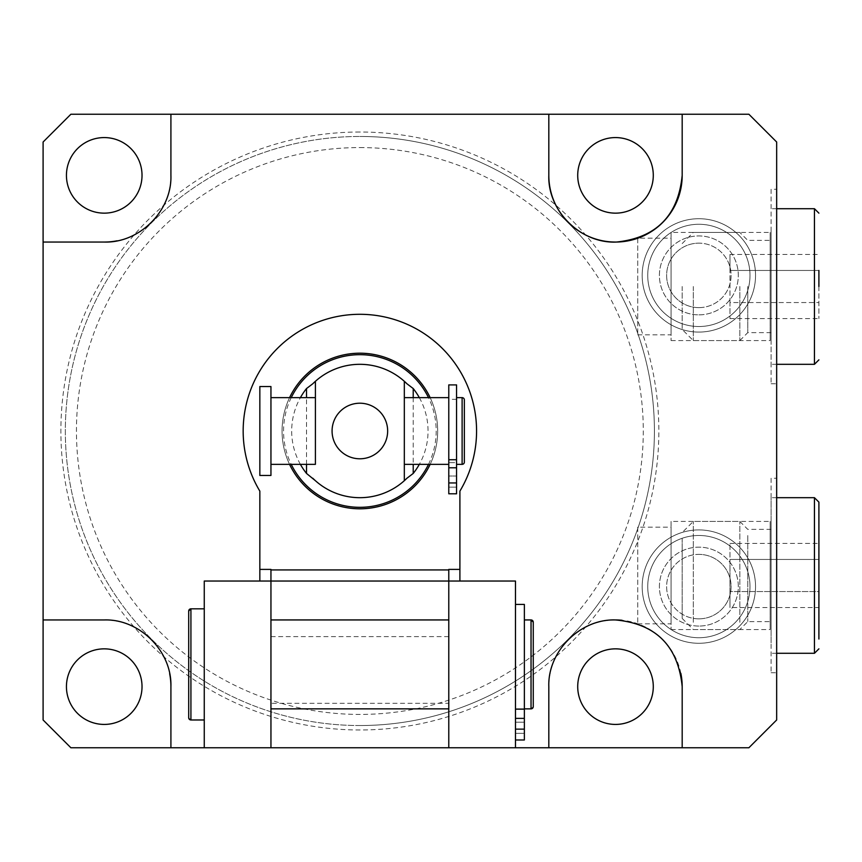 <?xml version="1.0" encoding="UTF-8"?>
<svg xmlns="http://www.w3.org/2000/svg" width="862" height="862" viewBox="0 0 862 862"><rect width="100%" height="100%" fill="white"/><g stroke="black" fill="none" stroke-linecap="round" stroke-linejoin="round"><path stroke-width="0.65" stroke-dasharray="4.31 3.23" d="M359.863 353.194A77.806 77.806 0 0 0 282.068 431A77.806 77.806 0 0 0 359.863 508.806A77.806 77.806 0 0 0 437.67 431A77.806 77.806 0 0 0 359.863 353.194A77.806 77.806 0 0 0 282.068 431A77.806 77.806 0 0 0 359.863 508.806A77.806 77.806 0 0 0 437.67 431A77.806 77.806 0 0 0 359.863 353.194M270.948 619.95L448.779 619.95L448.779 708.866L448.779 619.94L448.779 708.866L448.779 619.95L270.948 619.95L270.948 708.866L448.779 708.866L270.948 708.866L270.948 619.94L448.779 619.95M698.866 643.289A56.687 56.687 0 0 1 642.179 586.602A56.687 56.687 0 0 1 698.866 529.914A56.687 56.687 0 0 0 642.179 586.602A56.687 56.687 0 0 0 698.866 643.289A56.687 56.687 0 0 0 755.543 586.602A56.687 56.687 0 0 0 698.866 529.914A56.687 56.687 0 0 1 755.543 586.602A56.687 56.687 0 0 1 698.866 643.289A56.687 56.687 0 0 1 642.179 586.602A56.687 56.687 0 0 1 698.866 529.914A56.687 56.687 0 0 0 642.179 586.602A56.687 56.687 0 0 0 698.866 643.289A56.687 56.687 0 0 0 755.543 586.602A56.687 56.687 0 0 0 698.866 529.914A56.687 56.687 0 0 1 755.543 586.602A56.687 56.687 0 0 1 698.866 643.289M698.866 626.06A39.458 39.458 0 0 1 659.408 586.602A39.458 39.458 0 0 1 698.866 547.144A39.458 39.458 0 0 1 738.314 586.602A39.458 39.458 0 0 1 698.866 626.06A39.458 39.458 0 0 1 659.408 586.602A39.458 39.458 0 0 1 698.866 547.144A39.458 39.458 0 0 1 738.314 586.602A39.458 39.458 0 0 1 698.866 626.06M698.866 618.841A32.228 32.228 0 0 1 666.628 586.602A32.228 32.228 0 0 1 698.866 554.374A32.228 32.228 0 0 1 731.095 586.602A32.228 32.228 0 0 1 698.866 618.841A32.228 32.228 0 0 1 666.628 586.602A32.228 32.228 0 0 1 698.866 554.374A32.228 32.228 0 0 1 731.095 586.602A32.228 32.228 0 0 1 698.866 618.841A32.228 32.228 0 0 0 731.095 586.602A32.228 32.228 0 0 0 698.866 554.374A32.228 32.228 0 0 1 731.095 586.602A32.228 32.228 0 0 1 698.866 618.841M698.866 332.075A56.687 56.687 0 0 0 755.543 275.398A56.687 56.687 0 0 0 698.866 218.711A56.687 56.687 0 0 0 642.179 275.398A56.687 56.687 0 0 0 698.866 332.075A56.687 56.687 0 0 1 642.179 275.398A56.687 56.687 0 0 1 698.866 218.711A56.687 56.687 0 0 1 755.543 275.398A56.687 56.687 0 0 1 698.866 332.075A56.687 56.687 0 0 1 642.179 275.398A56.687 56.687 0 0 1 698.866 218.711A56.687 56.687 0 0 0 642.179 275.398A56.687 56.687 0 0 0 698.866 332.075A56.687 56.687 0 0 0 755.543 275.398A56.687 56.687 0 0 0 698.866 218.711A56.687 56.687 0 0 1 755.543 275.398A56.687 56.687 0 0 1 698.866 332.075M698.866 314.856A39.458 39.458 0 0 0 738.314 275.398A39.458 39.458 0 0 0 698.866 235.94A39.458 39.458 0 0 0 659.408 275.398A39.458 39.458 0 0 0 698.866 314.856A39.458 39.458 0 0 0 738.314 275.398A39.458 39.458 0 0 0 698.866 235.94A39.458 39.458 0 0 0 659.408 275.398A39.458 39.458 0 0 0 698.866 314.856M698.866 307.626A32.228 32.228 0 0 0 731.095 275.398A32.228 32.228 0 0 0 698.866 243.159A32.228 32.228 0 0 0 666.628 275.398A32.228 32.228 0 0 0 698.866 307.626A32.228 32.228 0 0 0 731.095 275.398A32.228 32.228 0 0 0 698.866 243.159A32.228 32.228 0 0 0 666.628 275.398A32.228 32.228 0 0 0 698.866 307.626A32.228 32.228 0 0 1 666.628 275.398A32.228 32.228 0 0 1 698.866 243.159A32.228 32.228 0 0 0 666.628 275.398A32.228 32.228 0 0 0 698.866 307.626M671.078 521.424L671.078 629.551L671.078 521.424L770.154 521.424L771.102 520.476L771.102 630.51L771.102 520.476M671.078 629.551L770.154 629.551L770.154 521.424L770.154 629.551L771.102 630.51M637.729 527.145L637.729 623.765L637.729 527.145L671.078 527.145L671.078 623.84L671.078 527.145M637.729 623.84L671.078 623.84M771.102 478.238L771.102 672.748L771.102 478.238L776.662 478.238L776.662 672.748L776.662 478.238M771.102 672.748L776.662 672.748M671.078 232.449L671.078 340.576L671.078 232.449L770.154 232.449L771.102 231.49L771.102 341.524L771.102 231.49M671.078 340.576L770.154 340.576L770.154 232.449L770.154 340.576L771.102 341.524M637.729 238.16L637.729 334.855L637.729 238.16L671.078 238.16L671.078 334.855L671.078 238.16M637.729 334.855L671.078 334.855M771.102 189.252L771.102 383.762L771.102 189.252L776.662 189.252L776.662 383.762L776.662 189.252M771.102 383.762L776.662 383.762M680.861 673.394A66.686 66.686 0 0 0 622.095 620.274M615.5 724.425A37.788 37.788 0 0 1 577.712 686.637A37.788 37.788 0 0 1 615.5 648.849A37.788 37.788 0 0 1 653.288 686.637A37.788 37.788 0 0 1 615.5 724.425M104.227 724.425A37.788 37.788 0 0 1 66.439 686.637A37.788 37.788 0 0 1 104.227 648.849A37.788 37.788 0 0 1 142.025 686.637A37.788 37.788 0 0 1 104.227 724.425M359.863 725.535A294.535 294.535 0 0 1 65.329 431A294.535 294.535 0 0 1 359.863 136.465A294.535 294.535 0 0 0 65.329 431A294.535 294.535 0 0 0 359.863 725.535A294.535 294.535 0 0 0 654.409 431A294.535 294.535 0 0 0 359.863 136.465A294.535 294.535 0 0 1 654.409 431A294.535 294.535 0 0 1 359.863 725.535A294.535 294.535 0 0 0 654.409 431A294.535 294.535 0 0 0 359.863 136.465M359.863 147.574A283.426 283.426 0 0 1 643.289 431A283.426 283.426 0 0 1 359.863 714.426A283.426 283.426 0 0 1 76.449 431A283.426 283.426 0 0 1 359.863 147.574M615.5 213.151A37.788 37.788 0 0 1 577.712 175.363A37.788 37.788 0 0 1 615.5 137.575A37.788 37.788 0 0 1 653.288 175.363A37.788 37.788 0 0 1 615.5 213.151M104.227 213.151A37.788 37.788 0 0 1 66.439 175.363A37.788 37.788 0 0 1 104.227 137.575A37.788 37.788 0 0 1 142.025 175.363A37.788 37.788 0 0 1 104.227 213.151M459.899 491.114L459.899 581.042M259.839 491.114L259.839 581.042M776.662 719.975L748.873 747.763L70.889 747.763L43.1 719.975L43.1 142.014L70.889 114.237L748.873 114.237L776.662 142.014L776.662 719.975M682.187 175.363L682.187 114.237M117.146 240.789A66.686 66.686 0 0 0 170.913 175.363M169.652 673.728A66.686 66.686 0 0 0 104.227 619.95M615.5 619.95A66.686 66.686 0 0 0 548.814 686.637M682.187 747.763L682.187 686.637M448.779 636.619L270.948 636.619L270.948 581.042L448.779 581.042L448.779 747.763L448.779 569.405M270.948 636.619L270.948 703.306L448.779 703.306M270.948 569.405L270.948 703.306M448.779 581.042L448.779 747.763L515.476 747.763L515.476 581.042L448.779 581.053M270.948 581.042L204.262 581.042L204.262 747.763L270.948 747.763L270.948 581.042M698.866 637.729A51.127 51.127 0 0 1 647.739 586.602A51.127 51.127 0 0 1 698.866 535.474A51.127 51.127 0 0 1 749.994 586.602A51.127 51.127 0 0 1 698.866 637.729A51.127 51.127 0 0 1 647.739 586.602A51.127 51.127 0 0 1 698.866 535.474A51.127 51.127 0 0 1 749.994 586.602A51.127 51.127 0 0 1 698.866 637.729M698.866 224.271A51.127 51.127 0 0 1 749.994 275.398A51.127 51.127 0 0 1 698.866 326.526A51.127 51.127 0 0 1 647.739 275.398A51.127 51.127 0 0 1 698.866 224.271A51.127 51.127 0 0 0 647.739 275.398A51.127 51.127 0 0 0 698.866 326.526A51.127 51.127 0 0 0 749.994 275.398A51.127 51.127 0 0 0 698.866 224.271M456.558 397.651L456.558 464.349L456.558 397.651M456.558 487.127L448.779 487.127L448.779 476.018L448.779 487.127L448.779 476.018L448.779 487.127L456.558 487.127L456.558 476.018L448.779 476.018L456.558 476.018L456.558 487.127M448.779 464.349L448.779 397.651L448.779 464.349M270.948 464.349L270.948 397.651L270.948 464.349M430.16 397.651A77.806 77.806 0 0 1 437.67 431A77.806 77.806 0 0 0 359.863 353.194A77.806 77.806 0 0 0 282.068 431A77.806 77.806 0 0 1 289.567 397.651M419.331 397.651A68.173 68.173 0 0 1 419.331 464.349M300.396 464.349A68.173 68.173 0 0 1 300.396 397.651M315.406 381.295A66.686 66.686 0 0 1 404.321 381.295M448.779 462.625L448.779 399.322L448.779 462.625L456.558 462.625L456.558 399.322L456.558 462.625L448.779 462.625M404.321 464.349L404.321 397.651L404.321 464.349M315.406 397.651L315.406 464.349L315.406 397.651M404.321 480.705A66.686 66.686 0 0 1 315.406 480.705M282.068 431A77.806 77.806 0 0 0 289.567 464.349A77.806 77.806 0 0 1 282.068 431A77.806 77.806 0 0 0 359.863 508.806A77.806 77.806 0 0 0 437.67 431A77.806 77.806 0 0 1 430.16 464.349A77.806 77.806 0 0 0 437.67 431M270.948 386.542L270.948 475.458M259.839 386.542L259.839 475.458M456.558 482.946L448.779 482.946L448.779 493.797L456.558 493.797L448.779 493.797L448.779 464.295L448.779 493.797L456.558 493.797L456.558 384.905M448.779 482.946L448.779 384.905M456.558 464.295L456.558 462.625L456.558 464.295M464.349 462.118L464.349 399.882M524.365 733.314L515.476 733.314L515.476 722.194L515.476 733.314L515.476 722.194L515.476 733.314L515.476 722.205L515.476 733.314L515.476 722.205L515.476 733.314L524.365 733.314L524.365 722.194L515.476 722.194L524.365 722.194L515.476 722.205L524.365 722.205L524.365 733.314L524.365 722.194L524.365 733.314L515.476 733.314L524.365 733.314L524.365 722.205L524.365 733.314L524.365 722.205L524.365 733.314L515.476 733.314L524.365 733.314M204.262 719.975L204.262 608.831L204.262 719.975M190.922 608.831A2.22 2.22 -0 0 0 188.703 611.061L188.703 717.755L188.703 611.061L190.922 608.831L204.262 608.831L190.922 608.831L190.922 719.975L190.922 608.831L190.922 719.975L188.703 717.755L190.922 719.975M531.035 619.95L533.255 622.17L533.255 706.646L533.255 622.17A2.22 2.22 180 0 0 531.035 619.95L524.365 619.95L524.365 708.801L524.365 619.94L531.035 619.95L531.035 708.866L531.035 619.95L531.035 708.866L533.255 706.646L531.035 708.866M515.476 708.79L524.365 708.79L515.476 708.79L524.365 708.79L515.476 708.79L515.476 739.984L515.476 708.79M524.365 708.866L515.476 708.866L524.365 708.866M524.365 739.984L515.476 739.984L524.365 739.984L524.365 708.79L524.365 739.984L524.365 708.79L524.365 739.984L524.365 718.38L515.476 718.38L515.476 729.133L515.476 709.167L515.476 739.984L515.476 604.424L515.476 718.38L524.365 718.38L524.365 604.413L515.476 604.424L515.476 709.167L515.476 604.413M682.187 538.297L682.187 618.442L682.187 538.297M693.307 622.31L693.307 521.424L693.307 622.31M739.833 622.31L739.833 521.424L739.833 622.31M747.763 535.539L747.763 621.621L747.763 535.539M771.102 535.539L771.102 621.621L771.102 535.539M818.9 639.022L818.9 502.137M771.102 642.869L771.102 497.686L771.102 642.869M729.985 543.405L818.9 543.405L818.9 559.449L729.985 559.449L729.985 543.405L729.985 591.537L818.9 591.537L818.9 607.57L729.985 607.57L729.985 559.449L818.9 559.449L818.9 591.537L729.985 591.537L729.985 607.57M682.187 286.507L682.187 329.456L682.187 286.507M693.307 286.507L693.307 340.576L693.307 286.507M739.833 286.507L739.833 340.576L739.833 286.507M747.763 286.507L747.763 332.635L747.763 286.507M771.102 286.507L771.102 364.314L771.102 286.507M818.9 286.507L818.9 318.595L818.9 270.463L729.985 270.463L729.985 254.43L729.985 270.463L818.9 270.463M729.985 254.43L818.9 254.43M729.985 302.551L729.985 270.463L729.985 302.551L818.9 302.551L729.985 302.551L729.985 318.595L729.985 302.551M729.985 318.595L818.9 318.595M359.863 132.015A298.985 298.985 0 0 0 163.855 656.769A298.985 298.985 0 0 0 631.889 306.926A298.985 298.985 0 0 0 359.863 132.015M428.511 464.349A76.309 76.309 0 0 0 428.511 397.651M291.227 397.651A76.309 76.309 0 0 0 291.227 464.349M413.221 397.651L413.221 464.349M306.516 464.349L306.516 397.651M456.558 467.775L448.779 467.775M456.558 459.726L448.779 459.726M462.118 397.651L462.118 464.349M524.365 729.144L515.476 729.133M524.365 709.167L515.476 709.167M524.365 718.38L515.476 718.38M814.45 497.686L814.45 653.288M814.45 208.712L814.45 364.314M456.558 399.322L448.779 399.322M270.948 708.866L448.779 708.866M524.365 722.205L515.476 722.205L524.365 722.194M682.187 618.442L693.307 629.551L739.833 629.551L747.763 621.621L771.102 621.621M771.102 529.365L747.763 529.365L739.833 521.424L693.307 521.424L682.187 532.544M776.662 653.288L771.102 653.288M776.662 497.686L771.102 497.686M682.187 243.558L693.307 232.449L739.833 232.449L747.763 240.379L771.102 240.379M771.102 332.635L747.763 332.635L739.833 340.576L693.307 340.576L682.187 329.456M776.662 208.712L771.102 208.712M776.662 364.314L771.102 364.314"/><path stroke-width="1.29" d="M622.095 620.274A66.686 66.686 0 0 0 615.5 619.95C655.885 623.7 678.114 645.929 682.187 686.637A66.686 66.686 0 0 0 680.861 673.394M615.5 648.849A37.788 37.788 0 0 0 577.712 686.637A37.788 37.788 0 0 0 615.5 724.425A37.788 37.788 0 0 0 653.288 686.637A37.788 37.788 0 0 0 615.5 648.849M104.227 648.849A37.788 37.788 0 0 0 66.439 686.637A37.788 37.788 0 0 0 104.227 724.425A37.788 37.788 0 0 0 142.025 686.637A37.788 37.788 0 0 0 104.227 648.849M615.5 213.151A37.788 37.788 0 0 1 577.712 175.363A37.788 37.788 0 0 1 615.5 137.575A37.788 37.788 0 0 1 653.288 175.363A37.788 37.788 0 0 1 615.5 213.151M104.227 213.151A37.788 37.788 0 0 1 66.439 175.363A37.788 37.788 0 0 1 104.227 137.575A37.788 37.788 0 0 1 142.025 175.363A37.788 37.788 0 0 1 104.227 213.151M459.899 569.405L448.779 569.405L448.779 581.042L270.948 581.042L270.948 569.405L259.839 569.405L259.839 491.114A116.704 116.704 0 0 1 435.407 342.042A116.704 116.704 0 0 1 459.899 491.114L459.899 581.042M682.187 747.763L548.814 747.763L548.814 686.637L548.814 747.763L204.262 747.763L204.262 581.042L270.948 581.042L270.948 747.763L170.913 747.763L170.913 686.637L170.913 747.763L70.889 747.763L43.1 719.975L43.1 242.05L104.227 242.05L43.1 242.05L43.1 142.014L70.889 114.237L548.814 114.237L548.814 175.363L548.814 114.237L748.873 114.237L776.662 142.014L776.662 719.975L748.873 747.763L682.187 747.763L682.187 686.637M548.814 686.637C547.564 651.413 580.277 618.711 615.5 619.95M682.187 114.237L682.187 175.363C678.254 215.565 656.37 237.793 616.567 242.039C581.063 243.86 547.575 211.136 548.814 175.363A66.686 66.686 0 0 0 615.5 242.05A66.686 66.686 0 0 0 682.187 175.363M170.913 175.363L170.913 114.237L170.913 175.363C172.131 210.554 139.579 243.246 104.227 242.05A66.686 66.686 0 0 0 117.146 240.789M104.227 619.95L43.1 619.95L104.227 619.95C139.428 618.733 172.12 651.284 170.913 686.637A66.686 66.686 0 0 0 169.652 673.728M259.839 569.405L259.839 581.042M448.779 747.763L448.779 581.042L515.476 581.042L515.476 747.763L448.779 747.763M456.558 464.349L462.118 464.349A2.22 2.22 0 0 0 464.349 462.118L464.349 399.882A2.22 2.22 0 0 0 462.118 397.651L456.558 397.651M259.839 475.458L259.839 386.542L270.948 386.542L270.948 475.458L259.839 475.458M448.779 397.651L404.321 397.651L404.321 464.349L448.779 464.349M270.948 464.349L315.406 464.349L315.406 397.651L270.948 397.651M289.567 397.651A77.806 77.806 0 0 1 430.16 397.651M404.321 397.651L404.321 381.295A66.686 66.686 0 0 1 406.95 383.773L413.221 388.546A68.173 68.173 0 0 1 419.331 397.651M300.396 397.651A68.173 68.173 0 0 1 306.516 388.546L312.777 383.773A66.686 66.686 0 0 1 315.406 381.295L315.406 397.651M332.075 431A27.789 27.789 0 0 0 359.863 458.789A27.789 27.789 0 0 0 387.652 431A27.789 27.789 0 0 0 359.863 403.211A27.789 27.789 0 0 0 332.075 431M315.406 464.349L315.406 381.295A66.686 66.686 0 0 1 404.321 381.295L404.321 480.705A66.686 66.686 0 0 1 315.406 480.705L306.516 473.443A68.173 68.173 0 0 1 300.396 464.349M419.331 464.349A68.173 68.173 0 0 1 413.221 473.443L406.95 478.227A66.686 66.686 0 0 1 404.321 480.705L404.321 464.349M312.777 383.773L315.406 381.295M404.321 381.295L406.95 383.773M315.406 480.705A66.686 66.686 0 0 1 312.777 478.227M406.95 478.227L404.321 480.705M430.16 464.349A77.806 77.806 0 0 1 289.567 464.349A77.806 77.806 0 0 0 430.16 464.349M456.558 384.905L456.558 493.797L448.779 493.797L448.779 384.905L456.558 384.905M190.922 608.831A2.22 2.22 -0 0 0 188.703 611.05L188.703 717.755L188.703 611.05L190.922 608.831L204.262 608.831L190.922 608.831L190.922 719.975A2.22 2.22 180 0 1 188.703 717.755A2.22 2.22 180 0 0 190.922 719.975L204.262 719.975L190.922 719.975M531.035 708.866L524.365 708.866L531.035 708.866A2.22 2.22 -0 0 0 533.255 706.635L533.255 622.17L533.255 706.635A2.22 2.22 -0 0 1 531.035 708.866L524.365 708.866L531.035 708.866L531.035 619.94A2.22 2.22 180 0 1 533.255 622.17L531.035 619.94L524.365 619.94L531.035 619.94M270.948 708.866L448.779 708.866L270.948 708.866M270.948 619.94L448.779 619.94L270.948 619.94M524.365 739.984L515.476 739.984L524.365 739.984L515.476 739.984L524.365 739.984L515.476 739.984L524.365 739.984L515.476 739.984L524.365 739.984L524.365 729.133L515.476 729.133M515.476 604.413L524.365 604.413L524.365 729.133M818.9 639.022L818.9 502.137L814.45 497.686L776.662 497.686M818.9 607.57L818.9 543.405M818.9 270.463L818.9 286.507M270.948 569.933L448.779 569.933M462.118 464.349L462.118 397.651M428.511 397.651A76.309 76.309 0 0 0 291.227 397.651M291.227 464.349A76.309 76.309 0 0 0 428.511 464.349M413.221 388.546L413.221 397.651M413.221 464.349L413.221 473.443M306.516 473.443L306.516 464.349M306.516 397.651L306.516 388.546M456.558 459.726L448.779 459.726M456.558 467.775L448.779 467.775M456.558 482.946L448.779 482.946M524.365 709.167L515.476 709.167M524.365 718.38L515.476 718.38M818.9 648.849L814.45 653.288L814.45 497.686M776.662 364.314L814.45 364.314L814.45 208.712L818.9 213.151M814.45 653.288L776.662 653.288M814.45 208.712L776.662 208.712M814.45 364.314L818.9 359.863"/></g></svg>
